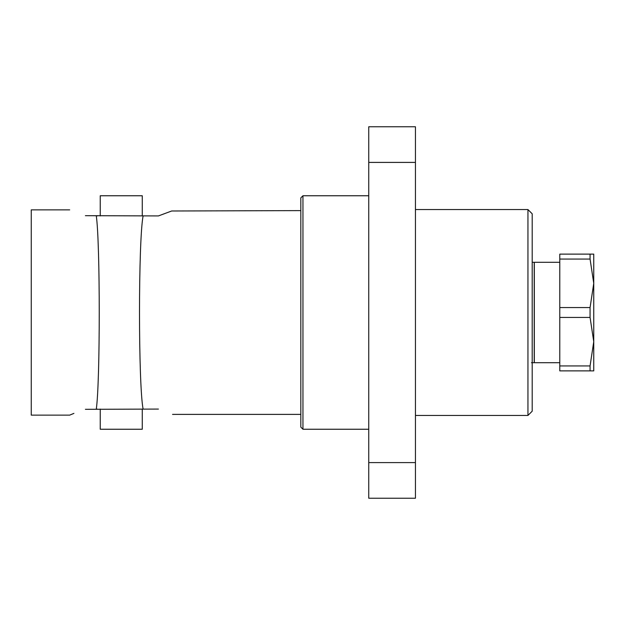 <?xml version="1.0" encoding="UTF-8"?>
<svg xmlns="http://www.w3.org/2000/svg" width="625" height="625" viewBox="0 0 625 625"><rect width="100%" height="100%" fill="white"/><g stroke="black" fill="none" stroke-linecap="round" stroke-linejoin="round"><path stroke-width="0.94" d="M590.07 307.562L593.75 283.312L593.75 341.688L590.07 317.438L590.07 307.562L559.789 307.562L559.789 317.438L590.07 317.438M590.07 370.875L593.75 370.875L593.75 341.688L590.07 365.938L559.789 365.938L559.789 370.875L590.07 370.875L590.07 365.938M593.75 254.125L593.75 283.312L590.07 259.062L590.07 254.125L593.75 254.125M590.07 254.125L559.789 254.125L559.789 259.062L590.07 259.062M559.789 317.438L559.789 365.938M559.789 259.062L559.789 307.562M559.789 362.703L534.312 362.703L534.312 262.297L559.789 262.297M532.195 262.297L534.211 262.297L534.211 362.703L531.453 362.703M527.945 415.445L527.945 209.555L532.195 213.797L532.195 411.203L527.945 415.445L415.445 415.445M415.445 126.766L415.445 498.234L368.75 498.234L368.75 126.766L415.445 126.766M415.445 462.594L368.75 462.594M415.445 162.406L368.75 162.406M100.234 215.922L100.234 195.758L142.266 195.758L142.266 215.922M142.266 409.078L142.266 429.242L100.234 429.242L100.234 409.078M302.945 429.242L300.828 427.125L300.828 197.875L302.945 195.758L302.945 429.242L368.75 429.242M85.406 215.68C64.789 208.227 64.789 208.227 85.406 215.68L158.43 215.922C176.969 209.086 176.969 209.086 158.43 215.922L171.289 211.141M158.43 409.078C176.969 415.914 176.969 415.914 158.43 409.078L85.406 409.32C64.789 416.773 64.789 416.773 85.406 409.32M143.094 409.078C138.32 384.336 138.305 240.812 143.094 215.922M300.828 210.609L171.641 210.992M69.695 209.867L31.25 209.867L31.25 415.133L69.695 415.133L70.82 414.656M71.016 414.578L73.906 413.398M97.289 215.922L96.25 215.68C100.234 241.547 100.242 383.297 96.25 409.32L97.289 409.078M300.828 414.391L172.531 414.391M527.945 209.555L415.445 209.555M368.75 195.758L302.945 195.758"/></g></svg>
